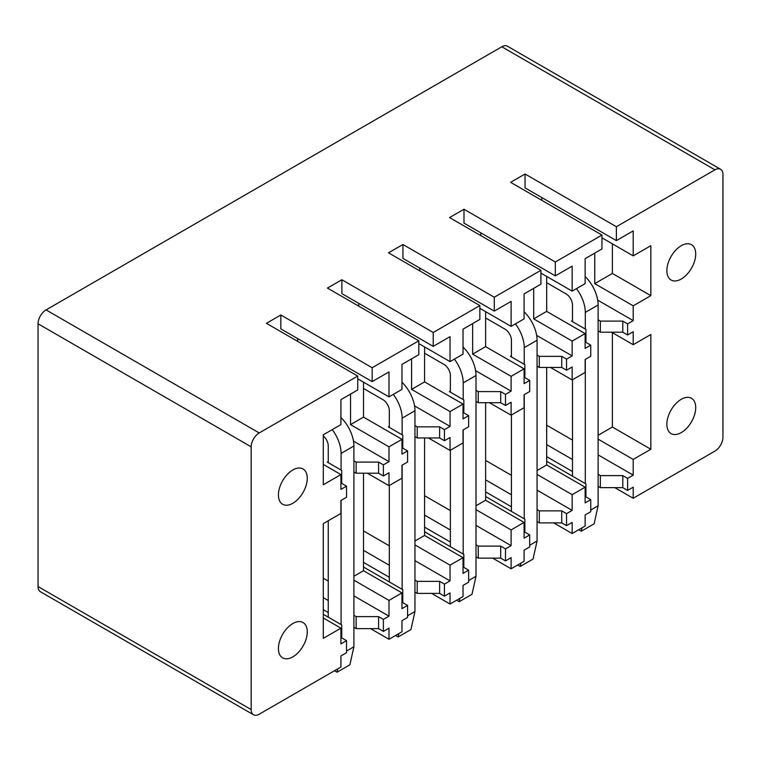 <?xml version="1.0" encoding="UTF-8"?>
<svg xmlns="http://www.w3.org/2000/svg" width="761" height="761" viewBox="0 0 761 761"><rect width="100%" height="100%" fill="white"/><g stroke="black" fill="none" stroke-linecap="round" stroke-linejoin="round"><path stroke-width="1.14" d="M251.178 709.585A11.329 6.545 120 0 0 253.527 714.779L40.4 591.725A11.329 6.545 -60 0 1 38.05 586.541L251.178 709.585L251.178 446.831A11.329 6.545 120 0 1 259.197 432.952L357.746 376.058L266.407 323.32L280.828 314.997L372.167 367.734L418.797 340.804L327.458 288.077L341.879 279.744L433.218 332.481L479.858 305.561L388.51 252.823L402.93 244.5L494.279 297.228L540.909 270.307L449.57 217.57L463.991 209.246L555.33 261.984L601.961 235.063L510.621 182.326L525.042 173.993L616.381 226.73L714.94 169.836A11.329 6.545 120 0 1 720.6 169.275A11.329 6.545 120 0 1 722.95 174.459L722.95 437.214A11.329 6.545 120 0 1 714.94 451.092L633.209 498.274L614.783 487.639M720.6 169.275L507.473 46.221A11.329 6.545 -60 0 0 501.803 46.782L46.06 309.908A11.329 6.545 -60 0 0 38.05 323.786L38.05 586.541M633.209 498.274L633.209 487.173L627.606 490.417L627.606 478.384L633.209 475.149L633.209 459.416L650.836 449.247L650.836 334.517L633.209 344.695L633.209 331.739L627.606 334.983L627.606 323.882L633.209 320.638L633.209 305.836L594.75 283.634L594.75 253.099M633.209 305.836L650.836 295.658L650.836 245.698L633.209 255.877L633.209 230.897L616.381 240.609L616.381 226.73M688.201 243.748A20.395 11.776 120 0 0 669.737 259.035A20.395 11.776 120 0 0 671.088 280.019A20.395 11.776 120 0 0 674.37 280.961A20.395 11.776 120 0 0 692.833 265.665A20.395 11.776 120 0 0 691.483 244.69A20.395 11.776 120 0 0 688.201 243.748M688.201 397.328A20.395 11.776 120 0 0 669.737 412.624A20.395 11.776 120 0 0 671.088 433.599A20.395 11.776 120 0 0 674.37 434.541A20.395 11.776 120 0 0 692.833 419.254A20.395 11.776 120 0 0 691.483 398.269A20.395 11.776 120 0 0 688.201 397.328M601.961 235.063L601.961 248.933L585.133 258.654L585.133 283.634L572.158 291.13L572.158 266.15L555.33 275.863L555.33 261.984M540.909 270.307L540.909 284.186L524.082 293.898L524.082 318.878L511.107 326.374L511.107 301.394L494.279 311.106L494.279 297.228M479.858 305.561L479.858 319.439L463.03 329.152L463.03 354.131L450.046 361.627L450.046 336.647L433.218 346.36L433.218 332.481M418.797 340.804L418.797 354.683L401.97 364.395L401.97 389.385L388.995 396.871L388.995 371.891L372.167 381.613L372.167 367.734M253.527 714.779A11.329 6.545 120 0 0 259.197 714.218L340.918 667.036L340.918 655.925L346.531 652.691L346.531 640.667L340.918 643.901L340.918 628.177L323.292 638.346L323.292 523.625L340.918 513.447L340.918 500.5L346.531 497.256L346.531 486.155L340.918 489.39L340.918 474.588L323.292 484.767L323.292 434.807L340.918 424.628L340.918 399.649L357.746 389.936L357.746 376.058M285.927 629.575A20.395 11.776 120 0 0 282.645 657.865A20.395 11.776 120 0 0 299.758 650.826A20.395 11.776 120 0 0 303.04 622.536A20.395 11.776 120 0 0 285.927 629.575M285.927 475.996A20.395 11.776 120 0 0 282.645 504.277A20.395 11.776 120 0 0 299.758 497.237A20.395 11.776 120 0 0 303.04 468.957A20.395 11.776 120 0 0 285.927 475.996M633.209 255.877L601.961 237.832M572.158 291.13L540.909 273.085M511.107 326.374L479.858 308.338M450.046 361.627L418.797 343.582M388.995 396.871L357.746 378.835M650.836 295.658L612.377 273.456L594.75 283.634M612.377 273.456L612.377 243.853M537.066 366.155L539.302 367.458L561.742 367.458L566.545 370.226L572.158 366.992L572.158 379.948L585.133 372.452L585.133 359.496L590.745 356.262L590.745 345.161L585.133 348.395L585.133 333.594L546.674 311.392L533.699 318.878L533.699 288.352M546.674 311.392L546.674 276.414M476.005 401.408L478.25 402.702L500.69 402.702L505.494 405.48L511.107 402.246L511.107 415.192L524.082 407.696L524.082 394.75L529.694 391.506L529.694 380.405L524.082 383.649L524.082 368.838L485.623 346.635L472.638 354.131L472.638 323.596M485.623 346.635L485.623 311.668M414.954 436.662L417.199 437.955L439.63 437.955L444.443 440.733L450.046 437.489L450.046 450.445L463.03 442.95L463.03 429.994L468.633 426.759L468.633 415.658L463.03 418.892L463.03 404.091L424.571 381.889L411.587 389.385L411.587 358.85M424.571 381.889L424.571 346.911M353.903 471.906L356.138 473.199L378.578 473.199L383.382 475.977L388.995 472.743L388.995 485.689L401.97 478.203L401.97 465.247L407.582 462.013L407.582 450.902L401.97 454.146L401.97 439.344L363.511 417.133L350.536 424.628L350.536 394.103M363.511 417.133L363.511 382.165M585.133 333.594L572.158 341.09L533.699 318.878M524.082 368.838L511.107 376.334L472.638 354.131M463.03 404.091L450.046 411.587L411.587 389.385M401.97 439.344L388.995 446.831L350.536 424.628M340.918 474.588L323.292 464.41M566.545 370.226L566.545 359.125L572.158 355.891L572.158 341.09M505.494 405.48L505.494 394.379L511.107 391.135L511.107 376.334M444.443 440.733L444.443 429.623L450.046 426.388L450.046 411.587M383.382 475.977L383.382 464.876L388.995 461.642L388.995 446.831M633.209 344.695L611.578 332.205M572.158 379.948L550.526 367.458M511.107 415.192L489.466 402.702M450.046 450.445L428.414 437.955M388.995 485.689L367.363 473.199M650.836 449.247L612.377 427.035L598.117 435.273M612.377 427.035L612.377 332.671M585.133 487.173L572.158 494.669L572.158 510.393L566.545 513.637L566.545 525.661L572.158 522.427L572.158 533.528L585.133 526.032L585.133 514.931L590.745 511.696L590.745 499.663L585.133 502.907L585.133 487.173L546.674 464.971L537.066 470.526M546.674 464.971L546.674 367.458M524.082 522.427L511.107 529.922L511.107 545.647L505.494 548.881L505.494 560.914L511.107 557.67L511.107 568.781L524.082 561.285L524.082 550.184L529.694 546.94L529.694 534.916L524.082 538.151L524.082 522.427L485.623 500.224L476.005 505.77M485.623 500.224L485.623 402.702M463.03 557.67L450.046 565.166L450.046 580.9L444.443 584.134L444.443 596.158L450.046 592.924L450.046 604.025L463.03 596.529L463.03 585.428L468.633 582.194L468.633 570.16L463.03 573.404L463.03 557.67L424.571 535.468L414.954 541.023M424.571 535.468L424.571 437.955M401.97 592.924L388.995 600.419L388.995 616.144L383.382 619.387L383.382 631.411L388.995 628.177L388.995 639.278L401.97 631.782L401.97 620.681L407.582 617.437L407.582 605.414L401.97 608.648L401.97 592.924L363.511 570.721L353.903 576.267M363.511 570.721L363.511 473.199M633.209 459.416L598.117 439.154M572.158 494.669L537.066 474.407M511.107 529.922L476.005 509.661M450.046 565.166L414.954 544.905M388.995 600.419L353.903 580.158M340.918 628.177L323.292 617.999M572.158 533.528L553.732 522.883M511.107 568.781L492.671 558.136M450.046 604.025L431.62 593.39M388.995 639.278L370.569 628.634M546.674 461.271L585.941 483.939L585.941 496.885L590.745 499.663M633.209 475.149L598.117 454.888M572.481 440.086L546.674 425.19M546.674 444.614L572.481 459.511M598.117 474.312L600.362 475.606L622.793 475.606L627.606 478.384M598.117 486.346L600.362 487.639L600.362 475.606M546.674 456.648L572.481 471.544M627.606 490.417L622.793 487.639L600.362 487.639M598.117 330.911L600.362 332.205L622.793 332.205L627.606 334.983M622.793 487.639L622.793 475.606M633.209 320.638L597.699 300.138M590.745 345.161L585.941 342.383L585.941 329.427L571.511 321.104L572.481 320.552M598.117 319.81L600.362 321.104L622.793 321.104L627.606 323.882M622.793 332.205L622.793 321.104M541.87 200.362L541.87 197.594M616.381 240.609L525.042 187.872L525.042 173.993M600.362 332.205L600.362 321.104M485.623 496.524L524.881 519.183L524.881 532.139L529.694 534.916M572.158 510.393L537.066 490.132M511.421 475.33L485.623 460.434M485.623 479.868L511.421 494.764M537.066 509.566L539.302 510.859L561.742 510.859L566.545 513.637M537.066 521.589L539.302 522.883L539.302 510.859M485.623 491.891L511.421 506.788M566.545 525.661L561.742 522.883L539.302 522.883M561.742 522.883L561.742 510.859M572.158 355.891L536.638 335.382M529.694 380.405L524.881 377.627L524.881 364.681L510.46 356.348L511.421 355.796M537.066 355.054L539.302 356.348L561.742 356.348L566.545 359.125M561.742 367.458L561.742 356.348M480.819 235.615L480.819 232.837M555.33 275.863L463.991 223.125L463.991 209.246M539.302 367.458L539.302 356.348M424.571 531.768L463.83 554.436L463.83 567.392L468.633 570.16M511.107 545.647L476.005 525.385M450.369 510.583L424.571 495.687M424.571 515.111L450.369 530.008M476.005 544.819L478.25 546.113L500.69 546.113L505.494 548.881M476.005 556.843L478.25 558.136L478.25 546.113M424.571 527.145L450.369 542.041M505.494 560.914L500.69 558.136L478.25 558.136M500.69 558.136L500.69 546.113M511.107 391.135L475.587 370.636M468.633 415.658L463.83 412.881L463.83 399.925L449.409 391.601L450.369 391.049M476.005 390.307L478.25 391.601L500.69 391.601L505.494 394.379M500.69 402.702L500.69 391.601M419.758 270.868L419.758 268.091M494.279 311.106L402.93 258.379L402.93 244.5M478.25 402.702L478.25 391.601M363.511 567.021L402.778 589.689L402.778 602.636L407.582 605.414M450.046 580.9L414.954 560.638M389.318 545.827L363.511 530.94M363.511 550.365L389.318 565.261M414.954 580.063L417.199 581.356L439.63 581.356L444.443 584.134M414.954 592.096L417.199 593.39L417.199 581.356M363.511 562.389L389.318 577.285M444.443 596.158L439.63 593.39L417.199 593.39M439.63 593.39L439.63 581.356M450.046 426.388L414.536 405.879M407.582 450.902L402.778 448.134L402.778 435.178L388.348 426.854L389.318 426.293M414.954 425.551L417.199 426.854L439.63 426.854L444.443 429.623M439.63 437.955L439.63 426.854M358.707 306.112L358.707 303.335M433.218 346.36L341.879 293.622L341.879 279.744M417.199 437.955L417.199 426.854M323.292 614.298L341.718 624.933L341.718 637.889L346.531 640.667M388.995 616.144L353.903 595.882M328.257 581.081L323.292 578.217M323.292 597.642L328.257 600.515M353.903 615.316L356.138 616.61L378.578 616.61L383.382 619.387M353.903 627.34L356.138 628.634L356.138 616.61M323.292 609.666L328.257 612.538M383.382 631.411L378.578 628.634L356.138 628.634M378.578 628.634L378.578 616.61M388.995 461.642L353.475 441.133M346.531 486.155L341.718 483.378L341.718 470.431L327.297 462.098L328.257 461.546M353.903 460.805L356.138 462.098L378.578 462.098L383.382 464.876M378.578 473.199L378.578 462.098M297.656 341.366L297.656 338.588M372.167 381.613L280.828 328.876L280.828 314.997M356.138 473.199L356.138 462.098M576.467 288.638A27.196 15.705 60 0 1 585.295 312.41L585.295 329.056M585.133 276.509A27.196 15.705 60 0 1 598.117 305.009L598.117 505.77L594.113 523.815L581.29 531.216L578.731 529.732M585.295 359.401L585.295 483.568M590.745 510.032L598.117 505.77M582.041 527.82L581.29 531.216M572.481 476.167L572.481 379.758M572.481 321.656L572.481 305.009A9.065 5.232 60 0 0 566.07 293.898L546.674 282.712M515.416 323.882A27.196 15.705 60 0 1 524.243 347.653L524.243 364.31M524.082 311.763A27.196 15.705 60 0 1 537.066 340.253L537.066 541.023L533.052 559.059L520.239 566.46L517.67 564.985M524.243 394.655L524.243 518.821M529.694 545.276L537.066 541.023M520.99 563.064L520.239 566.46M511.421 511.411L511.421 415.011M511.421 356.909L511.421 340.253A9.065 5.232 60 0 0 505.009 329.152L485.623 317.955M454.365 359.135A27.196 15.705 60 0 1 463.192 382.907L463.192 399.554M463.03 347.006A27.196 15.705 60 0 1 476.005 375.506L476.005 576.267L472.001 594.312L459.178 601.713L456.619 600.229M463.192 429.908L463.192 554.065M468.633 580.529L476.005 576.267M459.939 598.317L459.178 601.713M450.369 546.664L450.369 450.255M450.369 392.153L450.369 375.506A9.065 5.232 60 0 0 443.958 364.405L424.571 353.209M393.304 394.388A27.196 15.705 60 0 1 402.131 418.15L402.131 434.807M401.97 382.26A27.196 15.705 60 0 1 414.954 410.75L414.954 611.521L410.95 629.566L398.127 636.967L395.558 635.483M402.131 465.152L402.131 589.318M407.582 615.773L414.954 611.521M398.878 633.571L398.127 636.967M389.318 581.918L389.318 485.508M389.318 427.406L389.318 410.759A9.065 5.232 60 0 0 382.907 399.649L363.511 388.452M332.253 429.632A27.196 15.705 60 0 1 341.08 453.404L341.08 470.06M340.918 417.513A27.196 15.705 60 0 1 353.903 446.003L353.903 646.774L349.889 664.81L337.075 672.21L334.507 670.736M341.08 500.405L341.08 624.562M346.531 651.026L353.903 646.774M337.827 668.814L337.075 672.21M328.257 617.161L328.257 520.762M328.257 462.659L328.257 446.003A9.065 5.232 60 0 0 323.292 435.92M501.803 46.782L714.94 169.836M46.06 309.908L259.197 432.952M38.05 323.786L251.178 446.831M585.295 312.41L598.117 305.009M524.243 347.653L537.066 340.253M463.192 382.907L476.005 375.506M402.131 418.15L414.954 410.75M341.08 453.404L353.903 446.003"/></g></svg>

